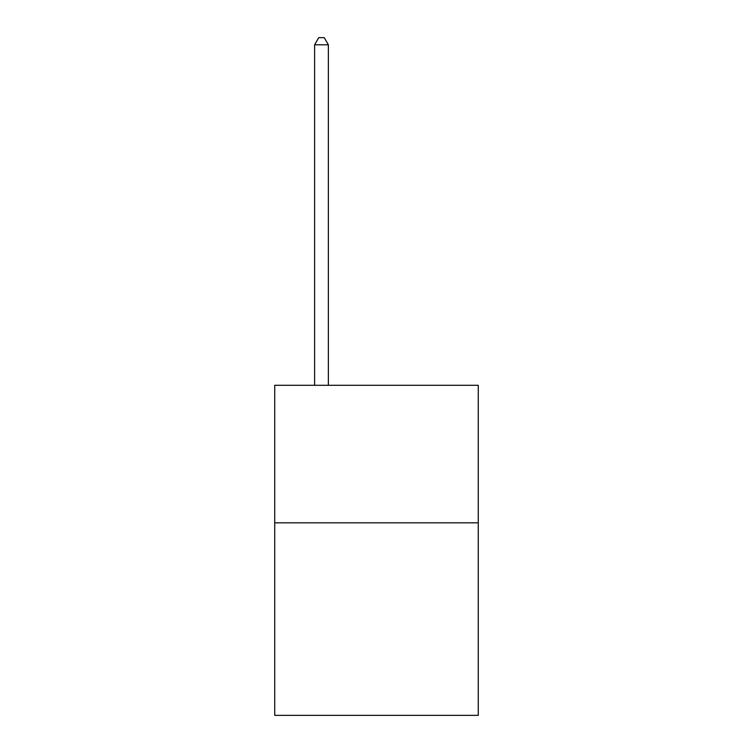 <?xml version="1.0" encoding="UTF-8"?>
<svg xmlns="http://www.w3.org/2000/svg" width="753" height="753" viewBox="0 0 753 753"><rect width="100%" height="100%" fill="white"/><g stroke="black" fill="none" stroke-linecap="round" stroke-linejoin="round"><path stroke-width="1.13" d="M478.268 522.817L478.268 715.35L274.732 715.35L274.732 385.301L478.268 385.301L478.268 522.817L274.732 522.817M328.364 385.301L328.364 44.803L314.613 44.803L314.613 385.301M314.613 44.803L318.745 37.65L324.242 37.65L328.364 44.803"/></g></svg>
